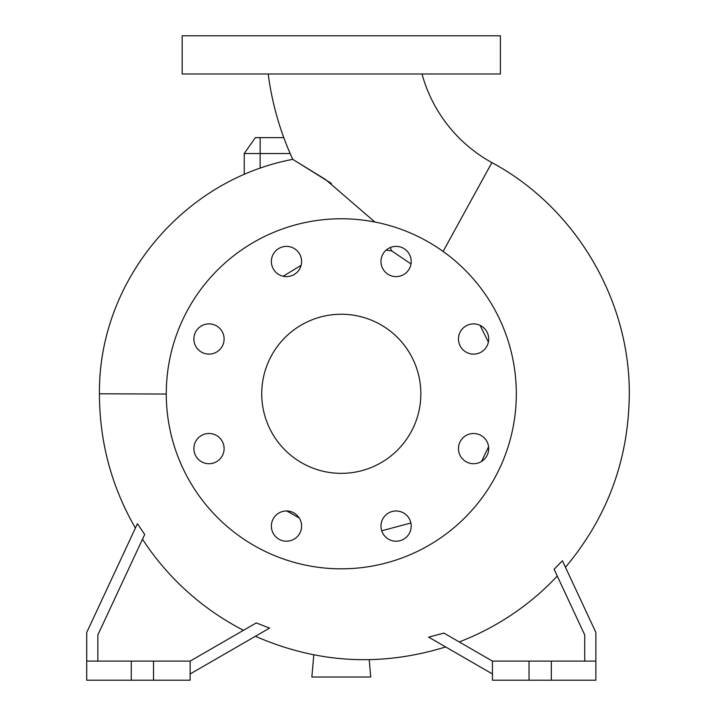<?xml version="1.0" encoding="UTF-8"?>
<svg xmlns="http://www.w3.org/2000/svg" width="716" height="716" viewBox="0 0 716 716"><rect width="100%" height="100%" fill="white"/><g stroke="black" fill="none" stroke-linecap="round" stroke-linejoin="round"><path stroke-width="1.07" d="M268.187 73.99A295.815 295.815 0 0 0 292.755 159.364L325.619 179.564L374.889 222.032M390.229 247.566L391.706 250.904L411.011 263.953M422.001 73.99A144.668 144.668 0 0 0 491.892 162.595L443.106 251.432M458.473 338.999A15.117 15.117 0 0 0 473.589 354.116A15.117 15.117 0 0 0 488.706 338.999A15.117 15.117 0 0 0 473.589 323.883A15.117 15.117 0 0 0 458.473 338.999M458.473 448.601A15.117 15.117 0 0 0 473.589 463.717A15.117 15.117 0 0 0 488.706 448.601A15.117 15.117 0 0 0 473.589 433.484A15.117 15.117 0 0 0 458.473 448.601M380.975 526.099A15.117 15.117 0 0 0 396.091 541.215A15.117 15.117 0 0 0 411.208 526.099A15.117 15.117 0 0 0 396.091 510.982A15.117 15.117 0 0 0 380.975 526.099M271.373 526.099A15.117 15.117 0 0 0 286.49 541.215A15.117 15.117 0 0 0 301.606 526.099A15.117 15.117 0 0 0 286.49 510.982A15.117 15.117 0 0 0 271.373 526.099M193.875 448.601A15.117 15.117 0 0 0 208.991 463.717A15.117 15.117 0 0 0 224.108 448.601A15.117 15.117 0 0 0 208.991 433.484A15.117 15.117 0 0 0 193.875 448.601M193.875 338.999A15.117 15.117 0 0 0 208.991 354.116A15.117 15.117 0 0 0 224.108 338.999A15.117 15.117 0 0 0 208.991 323.883A15.117 15.117 0 0 0 193.875 338.999M271.373 261.501A15.117 15.117 0 0 0 286.49 276.618A15.117 15.117 0 0 0 301.606 261.501A15.117 15.117 0 0 0 286.49 246.385A15.117 15.117 0 0 0 271.373 261.501M380.975 261.501A15.117 15.117 0 0 0 396.091 276.618A15.117 15.117 0 0 0 411.208 261.501A15.117 15.117 0 0 0 396.091 246.385A15.117 15.117 0 0 0 380.975 261.501M488.393 342.078L480.087 325.35M286.785 510.991L299.234 517.972M381.718 530.78L410.886 522.993M481.537 461.462L488.598 446.775M97.85 661.11L97.85 634.94L144.704 534.467L137.436 523.691L86.717 632.47L86.717 661.11L131.27 661.11L131.27 680.2L190.134 680.2L190.134 661.11L153.537 661.11L153.537 680.2M243.485 630.313A264.714 264.714 0 0 1 142.493 539.202M190.134 673.971L269.574 628.102L256.265 622.929L190.134 661.11M529.043 661.11L529.043 680.2L492.447 680.2L492.447 661.11L595.873 661.11L595.873 632.47L562.445 560.78C566.463 569.399 566.463 569.399 562.445 560.78L554.103 569.247L584.73 634.94L584.73 661.11M492.447 673.971L428.651 637.133L443.92 633.087L492.447 661.11M459.242 641.939A264.714 264.714 0 0 0 557.281 576.067M166.273 394.051L99.443 393.8C98.217 281.961 182.303 180.181 292.755 159.364L331.356 183.394M261.734 393.8A79.557 79.557 0 0 0 341.29 473.357A79.557 79.557 0 0 0 420.847 393.8A79.557 79.557 0 0 0 341.29 314.243A79.557 79.557 0 0 0 261.734 393.8M516.317 393.8A175.026 175.026 0 0 0 341.29 218.774A175.026 175.026 0 0 0 166.273 393.8A175.026 175.026 0 0 0 341.29 568.826A175.026 175.026 0 0 0 516.317 393.8M283.142 276.242L301.105 265.359M386.103 250.153L391.706 250.904M131.27 661.11L153.537 661.11M529.043 680.2L595.873 680.2L595.873 661.11M341.29 73.99L500.403 73.99L500.403 35.8L182.177 35.8L182.177 73.99L341.29 73.99M290.159 153.546L244.237 153.546L244.237 174.453M369.214 659.687L370.727 677.014L311.854 677.014L313.796 654.854M551.32 661.11L551.32 680.2M86.717 661.11L86.717 680.2L131.27 680.2M244.237 153.546L255.379 137.633L283.796 137.633M260.15 137.633L260.15 168.26M565.461 567.26C607.302 517.382 628.576 459.896 629.283 394.802C630.196 300.004 575.431 207.434 491.892 162.595M99.443 393.8L99.443 394.802C99.658 442.399 111.651 486.817 135.396 528.068M255.406 636.282C317.501 663.392 380.912 666.945 445.647 646.951"/></g></svg>
